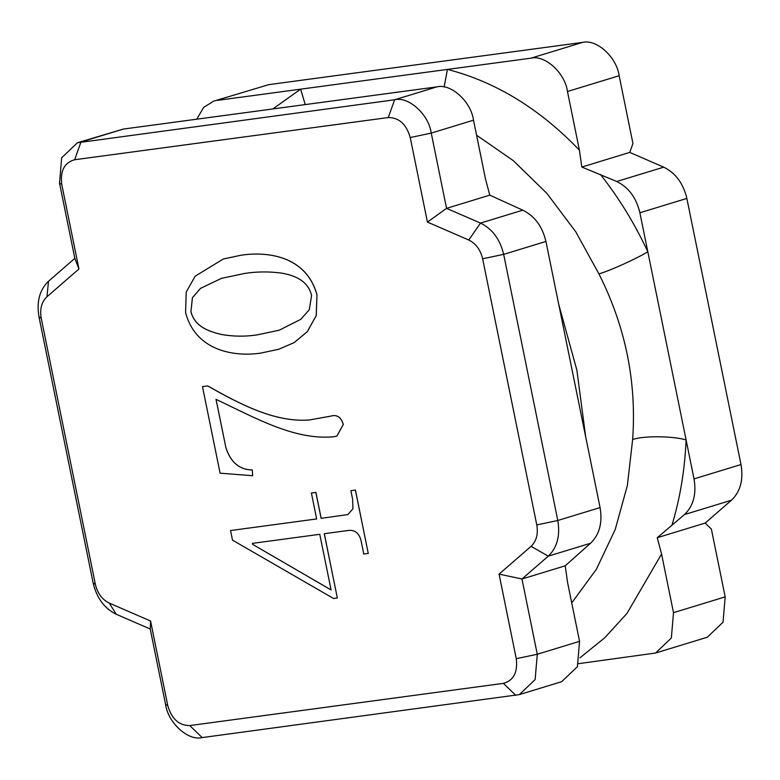 <?xml version="1.0" encoding="UTF-8"?>
<svg xmlns="http://www.w3.org/2000/svg" width="780" height="780" viewBox="0 0 780 780"><rect width="100%" height="100%" fill="white"/><g stroke="black" fill="none" stroke-linecap="round" stroke-linejoin="round"><path stroke-width="1.17" d="M427.44 222.095L410.231 137.534C406.39 124.215 399.058 117.546 388.264 117.546L74.627 159.744C64.409 162.581 60.109 170.81 61.747 184.421L78.946 268.983L46.937 296.79C41.584 301.948 39.683 309.085 41.223 318.191L95.365 584.317C97.51 593.346 102.141 599.596 109.249 603.076L150.569 621.017L167.768 705.578C171.62 718.897 178.942 725.556 189.745 725.566L503.383 683.358C513.601 680.53 517.891 672.301 516.262 658.681L499.063 574.119L531.073 546.322C536.425 541.164 538.327 534.027 536.786 524.92L482.644 258.794C480.49 249.766 475.868 243.506 468.76 240.025L427.44 222.095L446.55 208.348L480.509 223.09C492.356 228.891 500.068 239.314 503.656 254.358L557.798 520.484C560.362 535.675 557.193 547.56 548.272 556.159L521.966 579.004L537.274 654.254L535.139 679.585L519.363 694.609L202.166 737.587C188.136 741.185 168.002 722.865 165.555 704.272L150.238 629.021L116.288 614.279C104.442 608.478 96.72 598.055 93.142 583.011L39 316.885C36.426 301.704 39.604 289.809 48.526 281.219L74.831 258.365L59.524 183.124L61.659 157.784L77.434 142.759L394.631 99.781C408.661 96.184 428.795 114.514 431.243 133.097L446.55 208.348L489.781 195.146L485.452 178.834L473.519 120.188L431.243 133.097L410.231 137.534M316.953 294.791L316.28 315.49L307.32 331.685L294.138 342.625L278.811 349.255L260.89 353.067C235.579 356.947 195.848 351.77 185.572 312.478L186.215 292.061L195.146 276.198L223.304 259.009L241.04 255.235C266.389 251.277 306.199 255.421 316.953 294.791L316.241 315.51L307.271 331.695L294.089 342.644L278.84 349.245M311.366 493.038L315.861 492.433L321.126 518.349L347.89 514.556L352.93 508.794L352.638 499.317L350.883 490.678L355.378 490.074L368.267 553.42L363.773 554.024L361.627 543.465C360.165 534.251 355.943 529.893 348.962 530.38L324.256 533.705L337.34 598.007L333.596 598.514L232.489 540.14L230.539 530.536L316.641 518.953L311.415 493.028L315.91 492.424L321.175 518.339L347.909 514.556M230.539 530.536L316.69 518.944M324.305 533.686L337.34 598.007M350.883 490.678L355.427 490.064L368.267 553.42M252.301 469.94L252.652 475.712L220.096 473.187L202.488 386.636L207.772 385.915C240.298 404.42 275.262 422.604 309.338 419.981L330.856 416.101C336.989 414.316 341.143 417.105 343.327 424.466L336.921 436.078L333.43 436.79C294.002 440.378 254.26 417.329 216.011 399.35L225.82 447.32C230.548 462.189 239.372 469.735 252.301 469.94L252.652 475.712M216.06 399.34L225.82 447.32M268.895 84.62L213.661 101.166L268.895 84.62L582.533 42.413C596.563 38.815 616.697 57.135 619.144 75.728L632.941 143.53L629.762 152.412L663.712 167.154C675.558 172.955 683.28 183.378 686.858 198.422L741 464.548C743.574 479.729 740.395 491.624 731.474 500.214L705.169 523.068L657.248 537.703L661.567 554.014L673.501 612.661L725.176 596.875L723.041 622.216L707.265 637.24L655.59 653.016L671.365 637.991L673.501 612.661M213.661 101.166L203.639 107.416L196.745 119.194M217.22 100.396L530.858 58.188L582.533 42.413M619.144 75.728L567.469 91.504C565.022 72.91 544.889 54.59 530.858 58.188M567.469 91.504L579.404 150.15L581.831 167.047L616.736 181.496L663.712 167.154M686.858 198.422L639.883 212.764C636.304 197.72 628.582 187.297 616.736 181.496M639.883 212.764L694.024 478.891L741 464.548M731.474 500.214L684.499 514.556C693.42 505.967 696.599 494.072 694.024 478.891M684.499 514.556L657.248 537.703M77.434 142.759L123.269 129.08L80.993 141.989L74.627 159.744M388.264 117.546L394.631 99.781L436.907 86.872L123.269 129.08M516.262 658.681L537.274 654.254L579.55 641.345L567.616 582.699L565.188 565.812L590.548 543.25L548.272 556.159L531.073 546.322M579.55 641.345L577.414 666.676L561.639 681.7L519.363 694.609M536.786 524.92L557.798 520.484L600.073 507.575L553.868 280.449L545.932 241.459L503.656 254.358L482.644 258.794M600.073 507.575C602.648 522.766 599.469 534.651 590.548 543.25M468.76 240.025L480.509 223.09L522.785 210.181L489.781 195.146M522.785 210.181C534.632 215.982 542.353 226.405 545.932 241.459M629.762 152.412L581.831 167.047M725.176 596.875L711.38 529.074L705.169 523.068M655.59 653.016L578.555 663.673M558.743 304.405L576.898 370.256L585.692 436.898M671.843 525.554C680.072 498.508 684.82 469.96 686.088 439.901C672.311 435.874 642.915 435.698 632.629 439.589C636.753 381.878 625.521 326.644 598.913 273.868L575.776 231.826L546.877 193.381L513.289 160.631L476.58 135.213M499.063 574.119L521.966 579.004L565.188 565.812M436.907 86.872C450.938 83.275 471.071 101.605 473.519 120.188M305.233 104.598L300.651 89.164L272.825 108.956M579.404 150.15C539.682 108.742 495.69 81.832 447.427 69.42L444.113 87.029M600.395 174.398C618.901 197.847 634.706 223.636 647.809 251.755C636.295 258.833 609.404 270.991 598.913 273.868M252.574 544.333L331.09 589.972L319.761 534.31L252.379 543.377L252.574 544.333L331.13 589.963M252.427 543.358L252.623 544.323M202.488 386.636L207.772 385.915M225.771 447.34C230.5 462.209 239.333 469.745 252.252 469.96M207.724 385.934C240.25 404.44 275.213 422.614 309.299 419.991L330.817 416.11C336.94 414.336 341.094 417.125 343.288 424.476L343.327 424.466M343.288 424.476L336.872 436.088M223.353 258.989L240.991 255.245C266.341 251.297 306.15 255.44 316.904 294.811M190.895 311.766C195.127 327.61 210.405 331.773 221.393 334.503C233.542 336.59 245.476 336.706 257.195 334.873L279.308 330.174L300.865 319.273L309.29 309.699L311.581 295.523C307.827 279.503 292.539 275.087 281.609 273.117C269.09 271.44 256.786 271.547 244.696 273.448L221.588 278.304L200.489 288.366L192.406 297.697L190.944 311.747C195.175 327.6 210.454 331.763 221.442 334.483C233.581 336.57 245.515 336.697 257.244 334.854L279.328 330.174M221.618 278.294L200.528 288.366L192.445 297.687L190.944 311.747M150.238 629.021L150.569 621.017M78.946 268.983L74.831 258.365M661.567 554.014L627.003 613.373L604.783 637.757L579.979 657.793M571.73 602.901L596.417 569.215L615.245 529.415L627.374 485.452L632.629 439.589M515.804 695.38L503.383 683.358M202.166 737.587L189.745 725.566M165.555 704.272L167.768 705.578M116.288 614.279L109.249 603.076M93.142 583.011L95.365 584.317M61.747 184.421L59.524 183.124M39 316.885L41.223 318.191M48.526 281.219L46.937 296.79"/></g></svg>
